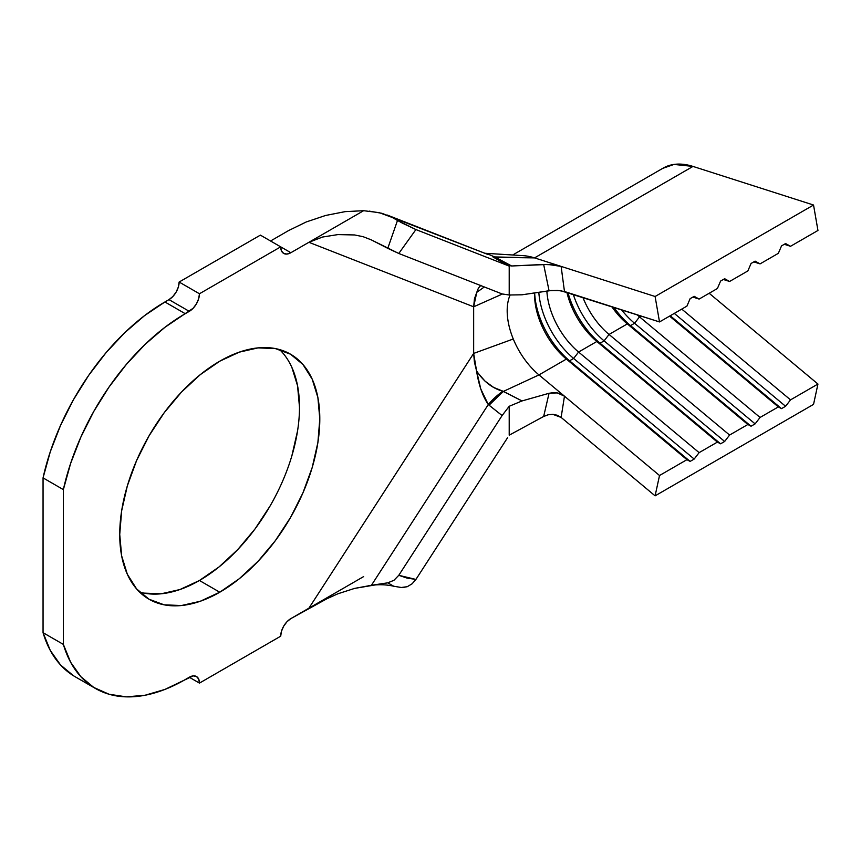 <?xml version="1.0" encoding="UTF-8"?>
<svg xmlns="http://www.w3.org/2000/svg" width="861" height="861" viewBox="0 0 861 861"><rect width="100%" height="100%" fill="white"/><g stroke="black" fill="none" stroke-linecap="round" stroke-linejoin="round"><path stroke-width="1.29" d="M143.873 593.111L161.168 593.799L179.938 589.537L199.451 580.486L219.759 592.217A141.473 81.677 -60 0 1 149.028 599.224A141.473 81.677 -60 0 1 127.342 485.862A141.473 81.677 -60 0 1 219.759 361.19L200.247 374.675L181.477 392.089L164.182 412.753L149.028 435.86L136.587 460.549L127.342 485.862L121.649 510.821L119.733 534.466L121.649 555.883L127.342 574.265L136.587 588.902L149.028 599.224L164.182 604.842L181.477 605.531L200.247 601.269L219.759 592.217L239.283 578.732L258.042 561.318L275.337 540.665L290.501 517.547L302.943 492.858L312.188 467.555L317.881 442.597L319.797 418.952L317.881 397.524L312.188 379.141L302.943 364.504L290.501 354.183L275.337 348.576L258.042 347.887L239.283 352.149L219.759 361.19A141.473 81.677 -60 0 1 290.501 354.183A141.473 81.677 -60 0 1 312.188 467.555A141.473 81.677 -60 0 1 219.759 592.217L199.451 580.486A141.473 81.677 120 0 0 288.876 465.123A141.473 81.677 120 0 0 279.61 349.588M488.833 254.436L495.559 257.331L534.552 257.891L655.103 296.496L561.124 266.404L564.472 291.502L659.515 321.939L655.103 296.496L813.537 205.026L817.95 230.468L790.527 246.289L785.587 243.555L781.519 245.902L778.344 253.328L760.059 263.886L755.119 261.141L751.05 263.488L747.875 270.924L729.59 281.472L724.65 278.727L720.582 281.073L717.407 288.51L699.121 299.068L694.181 296.324L690.113 298.67L686.938 306.107L659.515 321.939L686.938 306.107L690.113 298.67L694.181 296.324L699.121 299.068L717.407 288.51L720.582 281.073L724.65 278.727L729.59 281.472L747.875 270.924L751.05 263.488L755.119 261.141L760.059 263.886L778.344 253.328L781.519 245.902L785.587 243.555L790.527 246.289L817.95 230.468L813.537 205.026L655.103 296.496L659.515 321.939L560.662 290.674L551.395 290.48L522.035 294.796L509.206 295L522.035 294.796L549.06 290.749L543.657 264.445L553.472 264.876L561.124 266.404L534.552 257.891L492.89 256.879A12.926 7.857 120.2 0 0 495.376 257.235L511.649 265.984L507.269 265.253L493.073 256.987L495.549 257.331L511.649 265.984L507.269 265.253L509.206 266.103L415.917 229.564L402.152 223.031L392.412 217.532L487.832 254.436M495.376 257.235L492.89 256.879L509.206 266.103L415.917 229.564L398.783 253.478L502.103 293.935L509.206 295L502.103 293.935L398.783 253.478L371.414 239.928L387.773 248.334L397.491 220.47L392.412 217.532L379.303 212.667L363.633 210.697L308.905 242.296L473.658 306.807L473.658 353.419L308.905 608.189L290.857 618.607L286.971 621.739L283.678 626.184L281.472 631.264L280.697 636.193L199.451 683.107L198.676 679.06L196.48 676.531L193.187 675.885L164.903 689.435L145.089 695.236L126.319 696.861L109.067 694.246L93.784 687.465L80.859 676.692L70.634 662.217L63.359 644.405L63.359 489.608L70.634 463.401L80.859 437.108L93.784 411.418L109.067 386.987L126.319 364.461L145.089 344.4L164.903 327.331L193.187 308.216L196.48 303.772L198.676 298.692L199.451 293.762L280.697 246.849L281.472 250.895L283.678 253.425L286.971 254.07L290.857 252.714L308.905 242.296L290.857 252.714L280.697 246.849L199.451 293.762L179.142 282.031L260.388 235.128L290.857 252.714A14.368 8.287 -60 0 1 283.678 253.425A14.368 8.287 -60 0 1 280.697 246.849L260.388 235.128L179.142 282.031L199.451 293.762A14.368 8.287 -60 0 1 189.291 311.348L185.233 313.695L164.925 301.974L168.982 299.628L189.291 311.348L168.982 299.628L172.867 296.485L176.161 292.04L178.367 286.971L179.142 282.031A14.368 8.287 120 0 1 168.982 299.628L164.925 301.974A179.529 103.654 120 0 0 43.05 477.877L63.359 489.608A179.529 103.654 -60 0 1 185.233 313.695L164.925 301.974L144.583 315.6L124.78 332.669L106 352.73L88.748 375.267L73.465 399.687L60.55 425.377L50.315 451.67L43.05 477.877L63.359 489.608L63.359 644.405L43.05 632.674A179.529 103.654 120 0 0 75.155 676.746L95.463 688.477A179.529 103.654 -60 0 1 63.359 644.405L43.05 632.674L43.05 477.877L43.05 632.674L50.315 650.496L60.55 664.972L73.465 675.734M790.527 246.289L784.296 244.298L790.527 246.289M760.059 263.886L753.827 261.884L760.059 263.886M477.995 373.028L484.991 381.111L493.654 387.428L503.427 391.389L538.975 374.912L659.515 475.509L564.472 396.189L561.124 417.424L655.103 495.85L659.515 475.509L686.938 459.677L690.113 461.399L569.573 360.802A63.197 36.485 60 0 1 534.659 292.901A63.197 36.485 -120 0 0 569.573 360.802L573.63 358.456L569.573 360.802L690.113 461.399L694.181 459.053L573.63 358.456A63.197 36.485 60 0 1 538.814 292.288A63.197 36.485 -120 0 0 573.63 358.456L694.181 459.053L699.121 452.638L578.581 352.041L573.63 358.456L578.581 352.041L596.856 341.494L600.042 343.216L596.856 341.494A57.45 33.17 60 0 1 566.882 292.277A57.45 33.17 -120 0 0 596.856 341.494L717.407 442.091L720.582 443.813L600.042 343.216A63.197 36.485 60 0 1 567.969 292.622A63.197 36.485 -120 0 0 600.042 343.216L604.099 340.87L600.042 343.216L720.582 443.813L724.65 441.467L604.099 340.87A63.197 36.485 60 0 1 573.243 294.311A63.197 36.485 -120 0 0 604.099 340.87L724.65 441.467L729.59 435.053L609.05 334.455L604.099 340.87L609.05 334.455L627.325 323.897L630.51 325.619L627.325 323.897A57.45 33.17 60 0 1 611.773 306.645A57.45 33.17 -120 0 0 627.325 323.897L747.875 424.495L751.05 426.217L630.51 325.619A63.197 36.485 60 0 1 613.861 307.312A63.197 36.485 -120 0 0 630.51 325.619L634.568 323.273L630.51 325.619L751.05 426.217L755.119 423.87L634.568 323.273A63.197 36.485 60 0 1 621.502 309.766A63.197 36.485 -120 0 0 634.568 323.273L755.119 423.87L760.059 417.456L639.519 316.859L634.568 323.273L639.519 316.859L641.004 316.009L639.519 316.859A57.45 33.17 60 0 1 637.097 314.76A57.45 33.17 -120 0 0 639.519 316.859L760.059 417.456L778.344 406.909L669.567 316.127L778.344 406.909L760.059 417.456L755.119 423.87L751.05 426.217L747.875 424.495L627.325 323.897L609.05 334.455A57.45 33.17 60 0 1 582.886 297.4A57.45 33.17 -120 0 0 609.05 334.455L729.59 435.053L747.875 424.495L729.59 435.053L724.65 441.467L720.582 443.813L717.407 442.091L596.856 341.494L578.581 352.041A57.45 33.17 60 0 1 546.875 291.072A57.45 33.17 -120 0 0 578.581 352.041L699.121 452.638L717.407 442.091L699.121 452.638L694.181 459.053L690.113 461.399L686.938 459.677L566.387 359.08L538.975 374.912A57.45 33.17 60 0 1 513.274 338.997A57.45 33.17 60 0 1 510.056 295.097A57.45 33.17 60 0 0 513.274 338.997L473.658 353.419L474.4 361.997L476.542 370.811C478.727 385.05 482.644 396.297 488.284 404.562L502.103 415.551L509.206 406.284L522.035 400.935L502.932 391.271A43.093 25.055 130.5 0 0 488.284 404.562L502.932 391.271C492.331 388.333 483.538 381.509 476.542 370.811L480.75 388.881L488.284 404.562L371.414 585.286L387.773 582.822L393.907 580.336L398.783 575.309L502.103 415.551L509.206 406.284L509.206 435.182L543.657 416.476L509.206 435.182L509.206 406.284L522.035 400.935L549.06 393.273L553.806 392.594L558.595 393.197L562.825 395.005M681.751 309.099L790.527 399.87L817.95 384.038L709.173 293.267L817.95 384.038L790.527 399.87L785.587 406.284L781.519 408.631L778.344 406.909L781.519 408.631L670.224 315.75L781.519 408.631L785.587 406.284L674.292 313.404L785.587 406.284L790.527 399.87L681.751 309.099M729.59 281.472L723.358 279.481L729.59 281.472M699.121 299.068L692.89 297.067L699.121 299.068M564.472 396.189L538.975 374.912L503.427 391.389L522.035 400.935L549.06 393.273L543.657 416.476L548.037 414.787L552.762 414.324L561.124 417.424L557.454 415.293L553.096 414.345L548.511 414.679L543.657 416.476L549.06 393.273L557.271 392.896L564.472 396.189L561.124 417.424L655.103 495.85L813.537 404.379L655.103 495.85L659.515 475.509L686.938 459.677L566.387 359.08L569.573 360.802L566.387 359.08A57.45 33.17 60 0 1 534.595 294.936A57.45 33.17 60 0 1 534.638 292.912A57.45 33.17 -120 0 0 566.387 359.08L538.975 374.912A57.45 33.17 60 0 1 513.274 338.997L473.658 353.419L476.542 370.811M507.56 437.732L415.917 579.431L507.56 437.732M480.901 285.282L478.404 288.123L476.768 292.342L484.312 286.971L476.768 292.342L474.454 298.81L473.658 306.807L308.905 242.296L322.552 237.033L337.91 234.59L354.571 234.956L363.127 236.689L371.414 239.928L363.127 236.689L354.571 234.956L337.91 234.59L322.552 237.033L308.905 242.296L363.633 210.697L345.175 211.634L363.633 210.697M480.589 285.508L478.393 288.144M503.416 391.389L489.048 405.187L488.284 404.562L371.414 585.286L354.624 588.397L337.921 593.767L322.606 600.698L308.905 608.189L363.633 576.59L308.905 608.189L473.658 353.419L473.658 306.807L502.361 294.031L473.658 306.807L476.768 292.342M329.139 597.534L290.857 618.607A14.368 8.287 -60 0 0 280.697 636.193L199.451 683.107A14.368 8.287 -60 0 0 196.48 676.531A14.368 8.287 -60 0 0 189.291 677.241L199.451 683.107L189.291 677.241L185.233 679.587A179.529 103.654 -60 0 1 95.463 688.477M400.978 587.536L407.296 586.685L412.107 583.79L415.917 579.431L407.027 578.086L398.783 575.309L502.103 415.551L489.048 405.187M306.333 221.923L288.596 230.565L270.548 240.994L288.596 230.565L306.333 221.923L325.63 215.465L345.175 211.634M324.726 215.713L325.63 215.465M139.6 592.088A141.473 81.677 120 0 0 199.451 580.486L218.963 567.001L237.733 549.598L255.028 528.934L270.193 505.816M291.868 455.824L297.562 430.866M299.488 407.221L297.562 385.793L291.868 367.41M509.206 295L509.206 266.103L509.206 295M393.746 586.244L387.773 582.822L354.624 588.397L337.921 593.767M394.015 580.26L387.773 582.822M393.66 586.223L402.162 587.632L407.296 586.685M412.107 583.79L415.917 579.431L398.783 575.309M415.917 229.564L397.491 220.47L387.773 248.334L398.783 253.478L415.917 229.564M369.261 211.128L381.918 213.302L487.853 254.447M543.657 264.445L511.649 265.984L548.048 264.445L561.124 266.404L564.472 291.502L557.304 290.361L549.06 290.749L543.657 264.445M534.552 257.891L692.987 166.421L534.552 257.891A86.175 49.755 -120 0 0 522.756 255.62M662.636 168.412L674.023 164.429L692.987 166.421L813.537 205.026L692.987 166.421A86.175 49.755 -120 0 0 663.142 168.121L512.661 255.007M813.537 404.379L817.95 384.038L813.537 404.379M393.671 586.223C386.019 584.447 377.635 584.275 368.497 585.717M387.095 214.992L488.09 254.533M522.864 255.62L484.829 253.263"/></g></svg>
